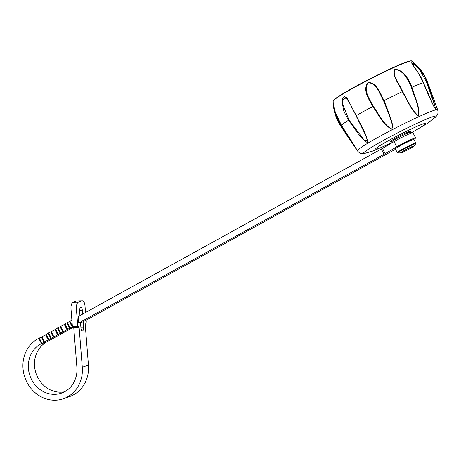 <?xml version="1.0" encoding="UTF-8"?>
<svg xmlns="http://www.w3.org/2000/svg" width="461" height="461" viewBox="0 0 461 461"><rect width="100%" height="100%" fill="white"/><g stroke="black" fill="none" stroke-linecap="round" stroke-linejoin="round"><path stroke-width="0.69" d="M351.236 105.903L356.215 115.648C360.237 124.337 367.083 133.949 367.429 142.674C359.805 137.845 354.486 127.87 348.51 120.269L343.699 110.992L341.941 100.636L346.609 97.375L351.236 105.903M373.203 106.209C378.925 114.028 383.229 124.234 391.717 129.161C393.55 124.654 390.277 119.364 389.13 114.806L383.575 100.815C379.76 93.923 376.649 82.882 368.108 82.784C362.928 90.01 369.647 99.259 373.203 106.209L372.73 106.526C368.996 99.467 362.248 89.814 367.976 82.582C376.862 82.116 380.227 93.543 384.065 100.625L389.528 114.749C390.617 119.336 393.867 124.747 391.758 129.224C382.958 124.712 378.562 114.288 372.73 106.526A48.682 3.215 -27.1 0 0 364 111.251A48.682 3.215 -27.1 0 0 356.215 115.648L348.919 101.714L344.384 96.084L342.431 98.965L342.396 103.454L348.954 119.946L364.599 140.657L367.452 140.317L365.193 134.266L356.416 116.5M402.562 91.497C407.501 99.772 411.281 110.191 418.611 115.953C419.66 106.848 414.087 96.689 411.408 87.463C408.354 80.191 403.519 70.095 394.991 69.594C391.821 75.425 399.733 84.196 402.562 91.497L402.286 91.681C399.393 84.219 391.216 75.172 394.829 69.404C403.652 69.398 408.965 79.77 411.955 87.273C414.52 96.562 420.127 106.935 418.646 116.022C411.085 110.605 407.282 99.939 402.286 91.681A48.682 3.215 -27.1 0 0 384.065 100.625L383.575 100.815M411.408 87.463L411.955 87.273A48.682 3.215 -27.1 0 1 423.365 82.692C420.974 75.028 412.664 65.877 411.644 62.656C417.09 64.696 424.397 74.106 426.84 81.833C429.796 90.829 434.366 101.714 435.518 109.245C431.139 101.259 427.088 92.407 423.365 82.692L423.354 82.675M333.326 103.667L333.879 108.237L335.499 114.535L341.157 126.279L335.62 115.682L333.257 104.399L335.366 112.398L341.434 125.311L352.279 142.184L352.1 143.025L340.973 126.493C337.014 120.482 334.542 114.023 333.557 107.102L333.263 104.422M428.361 94.597L433.859 106.549M433.893 106.618L434.7 105.396L426.471 81.902L419.631 69.697L414.819 64.684L411.869 63.578L413.748 66.344M341.157 126.279L356.929 149.79M36.713 339.498L36.857 339.405A32.673 29.366 70.7 0 0 26.081 380.446A32.673 29.366 70.7 0 0 63.462 398.719L69.611 396.569A32.673 29.366 70.7 0 0 88.437 365.089L85.164 323.95L85.781 323.737L86.282 322.049L86.132 320.17M72.602 326.647L41.455 343.612L38.759 338.334L36.851 339.388M38.759 338.334L39.283 338.063L41.986 343.341M44.054 342.402L41.352 337.124L39.283 338.063M41.352 337.124L41.882 336.853L44.579 342.131M48.255 340.103L45.558 334.824L41.882 336.853M45.558 334.824L45.841 334.64L48.538 339.918M48.636 339.665L45.841 334.64M45.939 334.392L46.221 334.208L48.918 339.486M50.831 338.432L48.128 333.153L46.221 334.208M48.128 333.153L48.659 332.888L51.355 338.167M53.424 337.222L50.722 331.943L48.659 332.888M50.722 331.943L51.252 331.678L53.954 336.956M57.625 334.922L54.928 329.644L51.252 331.678M54.928 329.644L55.211 329.465L57.913 334.744M58.011 334.49L55.211 329.465M55.308 329.212L55.591 329.027L58.293 334.306M60.201 333.251L57.498 327.978L55.591 329.027M57.498 327.978L58.028 327.708L60.731 332.986M62.794 332.041L60.091 326.768L58.028 327.708M60.091 326.768L60.622 326.497L63.324 331.776M67.001 329.742L64.298 324.469L60.622 326.497M64.298 324.469L64.58 324.285L67.283 329.563M67.381 329.31L64.58 324.285M64.678 324.031L64.961 323.853L67.663 329.131M69.571 328.076L66.868 322.798L64.961 323.853M66.868 322.798L67.398 322.533L70.101 327.806M72.164 326.866L69.467 321.588L67.398 322.533M69.467 321.588L69.991 321.323L72.342 325.91M71.893 320.268L69.991 321.323M413.73 139.447A12.626 0.836 -27.1 0 0 415.609 137.943A12.626 0.836 -27.1 0 0 408.705 140.622A12.626 0.836 -27.1 0 0 396.742 146.886L385.194 153.651A5.941 0.392 -27.1 0 1 384.065 154.291L381.362 149.012L78.255 316.505L78.768 322.994L80.491 322.389L80.952 328.146A3.267 1.377 88.8 0 0 82.375 330.94A3.267 1.377 88.8 0 0 83.654 327.201L80.877 327.258M381.362 149.012A5.941 0.392 152.9 0 0 382.492 148.373L385.194 153.651M415.609 137.943L412.906 132.664A12.626 0.836 152.9 0 0 406.003 135.35A12.626 0.836 152.9 0 0 394.04 141.613L382.492 148.373M73.443 327.166L46.653 341.981A26.732 24.024 -109.3 0 0 36.2 373.865A26.732 24.024 -109.3 0 0 64.488 391.804M395.561 149.301L391.51 151.439A5.941 0.392 -27.1 0 0 390.213 152.136L84.916 320.839L80.531 322.913M384.065 154.291L78.768 322.994M41.455 343.612L40.505 344.137A26.732 24.024 -109.3 0 0 30.714 377.709A26.732 24.024 -109.3 0 0 61.497 393.112A26.732 24.024 -109.3 0 0 76.901 367.359L73.748 327.69L73.132 326.636M397.82 147.549L397.97 146.955A7.18 0.473 -27.1 0 1 402.805 143.976A7.18 0.473 -27.1 0 1 410.031 140.565A7.18 0.473 -27.1 0 1 410.751 140.415L411.327 140.634M71 309.02A5.941 2.501 -91.2 0 1 72.988 302.283L78.376 302.168A5.941 2.501 88.8 0 0 76.388 308.905L71 309.02L72.4 326.653L78.405 326.319L79.136 327.575L82.289 367.244A32.673 29.366 70.7 0 1 63.462 398.719M79.136 327.575L73.748 327.69M83.199 321.438L83.654 327.201M85.521 312.495L84.997 305.891A5.941 2.501 88.8 0 0 82.41 300.808A5.941 2.501 88.8 0 0 82.07 300.872L76.682 300.987A5.941 2.501 -91.2 0 1 77.022 300.929L82.41 300.808M78.376 302.168L82.07 300.872M77.788 326.538L76.388 308.905M82.611 314.097L82.3 310.155A3.267 1.377 88.8 0 0 80.877 307.36A3.267 1.377 88.8 0 0 79.597 311.106L79.949 315.572M72.988 302.283L76.682 300.987M415.753 143.117L413.892 139.487A10.396 0.686 152.9 0 0 404.326 143.613A10.396 0.686 152.9 0 0 395.382 148.961L397.244 152.591A10.396 0.686 -27.1 0 1 406.181 147.243A10.396 0.686 -27.1 0 1 415.753 143.117L415.661 143.861A10.067 0.663 152.9 0 0 411.754 145.157A10.067 0.663 152.9 0 0 402.568 149.785A10.067 0.663 152.9 0 0 397.895 152.948L400.678 152.914A7.555 0.496 -27.1 0 1 404.182 150.54A7.555 0.496 -27.1 0 1 411.068 147.065A7.555 0.496 -27.1 0 1 414.001 146.091L410.912 148.137C407.518 150.188 400.177 153.427 400.678 152.914M393.268 140.605A11.289 0.743 -27.1 0 1 395.913 137.943A11.289 0.743 -27.1 0 1 408.383 131.811A11.289 0.743 -27.1 0 1 408.36 132.883M410.624 133.102A28.069 1.85 152.9 0 0 423.117 123.94A28.069 1.85 152.9 0 0 388.969 140.38A28.069 1.85 152.9 0 0 375.646 149.145A28.069 1.85 152.9 0 0 392.115 142.576M333.487 100.55A43.507 2.87 -27.1 0 1 354.221 87.204A43.507 2.87 -27.1 0 1 410.832 60.967M426.471 81.902L426.84 81.833A48.682 3.215 -27.1 0 1 427.497 82.035C424.287 73.426 418.957 66.43 411.506 61.048A44.031 2.904 152.9 0 0 354.152 87.567A44.031 2.904 152.9 0 0 347.041 91.583A44.031 2.904 152.9 0 0 333.159 101.138L333.257 104.399M333.332 103.685L333.678 105.511C334.813 112.34 337.394 118.938 341.422 125.317L341.422 125.311A48.682 3.215 -27.1 0 1 348.51 120.269L348.954 119.946M410.682 133.206L426.84 123.761L435.328 117.313A40.758 2.691 152.9 0 0 421.7 121.22A40.758 2.691 152.9 0 0 382.93 140.686A40.758 2.691 152.9 0 0 364.864 153.375C362.772 153.386 360.882 154.804 357.419 150.885A45.069 2.973 -27.1 0 1 378.873 136.871A45.069 2.973 -27.1 0 1 437.662 109.822L427.497 82.035M410.705 133.264L410.25 132.365A10.396 0.686 152.9 0 0 396.691 138.605A10.396 0.686 152.9 0 0 391.735 141.832L391.049 141.394L393.285 140.593M40.505 344.137L46.653 341.981M396.742 146.886L394.04 141.613M82.289 367.244L88.437 365.089M82.3 310.155L79.574 310.213M404.32 150.557A7.284 0.478 152.9 0 0 403.871 151.721A7.284 0.478 152.9 0 0 413.822 146.223A7.284 0.478 152.9 0 0 404.32 150.557M357.419 150.885L352.411 143.48M359.534 122.465L358.946 121.324M349.265 102.4L348.914 101.714M341.422 125.317L356.918 149.773M340.973 126.493L352.095 143.019M348.971 101.812L359.482 122.361M433.899 106.624L423.405 82.663L417.395 71.369L411.869 63.578M411.506 61.048C411.731 60.673 410.624 60.789 408.187 61.382C404.867 62.414 399.601 64.58 392.374 67.888C379.858 73.668 367.135 80.11 354.204 87.215C339.434 95.439 333.977 99.276 333.389 100.481L333.159 101.138M364.864 153.375L373.272 150.926L392.167 142.68M435.328 117.313C436.561 115.625 438.814 114.922 437.662 109.822M392.178 142.703L391.735 141.832M408.331 132.895L410.29 131.546L410.25 132.365M414.001 146.091L415.661 143.861M397.244 152.591L397.895 152.948"/></g></svg>
